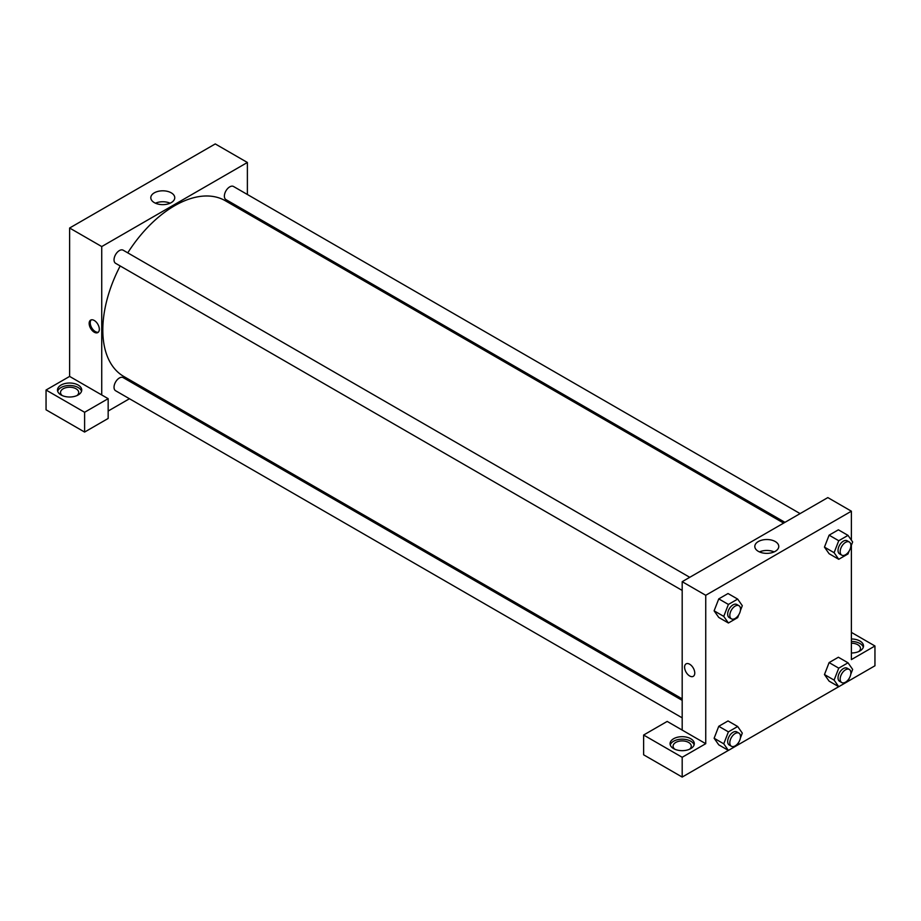 <?xml version="1.0" encoding="UTF-8"?>
<svg xmlns="http://www.w3.org/2000/svg" width="921" height="921" viewBox="0 0 921 921"><rect width="100%" height="100%" fill="white"/><g stroke="black" fill="none" stroke-linecap="round" stroke-linejoin="round"><path stroke-width="1.38" d="M46.05 390.02L46.05 409.799L84.605 432.064L84.605 412.274L46.05 390.02L69.616 376.413L69.616 228.017L215.261 143.929L247.381 162.476L247.381 194.492M61.039 385.07A12.111 7 180 0 1 74.244 383.55A12.111 7 180 0 1 81.727 390.02A12.111 7 180 0 1 69.616 397.009A12.111 7 180 0 1 57.493 390.02A12.111 7 180 0 1 61.039 385.07M69.616 376.413L108.16 398.666L84.605 412.274M81.532 391.252A12.111 7 0 0 0 73.231 385.818A12.111 7 0 0 0 61.039 387.545A12.111 7 0 0 0 57.689 391.252M62.271 395.581A9.083 5.25 180 0 1 60.521 392.484A9.083 5.25 180 0 1 66.128 387.637A9.083 5.25 180 0 1 76.04 388.777A9.083 5.25 180 0 1 78.699 392.484A9.083 5.25 180 0 1 76.95 395.581M108.16 398.666L108.16 418.456L84.605 432.064M247.381 211.98L247.381 213.488M171.248 202.62A11.985 6.919 180 0 1 158.193 204.117A11.985 6.919 180 0 1 150.802 197.727A11.985 6.919 180 0 1 162.787 190.808A11.985 6.919 180 0 1 174.76 197.727A11.985 6.919 180 0 1 171.248 202.62M101.736 394.959L101.736 246.563L69.616 228.017M101.736 246.563L247.381 162.476M170.109 203.196A11.985 6.919 0 0 0 155.453 203.196M145.909 389.249L144.609 389.997M129.458 398.735L108.16 411.042M94.241 332.205A7.195 4.156 60 0 1 89.544 325.861A7.195 4.156 60 0 1 90.649 320.105A7.195 4.156 60 0 1 97.833 324.25A7.195 4.156 60 0 1 97.833 332.562A7.195 4.156 60 0 1 94.241 332.205M91.225 319.863A7.195 4.156 -120 0 0 90.776 325.735A7.195 4.156 -120 0 0 95.324 331.583A7.195 4.156 -120 0 0 98.34 332.182M682.185 590.43L115.597 263.314A7.575 4.375 -60 0 1 115.597 254.576A7.575 4.375 -60 0 1 123.172 250.201L689.76 577.317M682.185 717.85L115.597 390.734A7.575 4.375 -60 0 1 115.597 381.996A7.575 4.375 -60 0 1 123.172 377.622L682.185 700.363M784.957 522.345L225.944 199.604A7.575 4.375 -60 0 1 225.944 190.866A7.575 4.375 -60 0 1 233.52 186.491L800.107 513.607M682.185 698.855L123.828 376.493A101.471 58.587 -60 0 1 120.179 265.962M127.754 252.849A101.471 58.587 -60 0 1 225.3 200.732L783.656 523.105M682.185 730.077L667.184 721.419L643.629 735.027L682.185 757.281L705.739 743.684L682.185 730.077L682.185 581.681L827.829 497.593L851.384 511.201L851.384 540.178M643.629 735.027L643.629 754.806L682.185 777.071L728.373 750.396M738.792 742.176L737.663 745.054L838.72 686.698L834.104 680.112L838.743 668.151L848.011 662.798L852.65 669.394L850.751 674.31M848.034 681.321L874.95 665.779L874.95 645.989L851.384 659.597L851.384 545.232M851.384 643.215A9.083 5.25 180 0 1 857.819 644.758A9.083 5.25 180 0 1 860.479 648.465A9.083 5.25 180 0 1 858.729 651.55M863.311 647.221A12.111 7 0 0 0 851.384 641.465M851.384 638.99A12.111 7 180 0 1 863.507 645.989A12.111 7 180 0 1 851.384 652.989M674.84 749.245A9.083 5.25 180 0 1 673.09 746.148A9.083 5.25 180 0 1 682.185 740.91A9.083 5.25 180 0 1 691.268 746.148A9.083 5.25 180 0 1 689.53 749.245M694.112 744.916A12.111 7 0 0 0 685.811 739.482A12.111 7 0 0 0 673.619 741.209A12.111 7 0 0 0 670.258 744.916M673.619 738.734A12.111 7 180 0 1 686.824 737.214A12.111 7 180 0 1 694.296 743.684A12.111 7 180 0 1 682.185 750.673A12.111 7 180 0 1 670.062 743.684A12.111 7 180 0 1 673.619 738.734M682.185 757.281L682.185 777.071M851.384 632.382L874.95 645.989M838.743 668.151L829.107 662.59L838.375 657.237L829.107 662.59L824.468 674.54L829.107 681.137L824.456 674.552M849.139 551.046L848.011 553.935L838.743 559.289L829.107 553.717L824.456 547.132L829.107 535.17L838.375 529.817L829.107 535.17L838.743 540.731L848.011 535.377L852.65 541.974L850.751 546.89M738.792 614.756L737.663 617.634L728.396 622.999L718.76 617.427L714.109 610.842L718.76 598.88L728.027 593.527L718.76 598.88L728.396 604.441L737.663 599.087L742.303 605.684L740.403 610.6M728.396 731.861L718.76 726.301L728.027 720.947L718.76 726.301L714.12 738.251L718.76 744.847L714.12 738.251L723.756 743.811L728.396 731.861L737.663 726.508L742.303 733.104L740.403 738.02M705.739 743.684L705.739 595.288L851.384 511.201M775.263 541.548A11.985 6.919 180 0 1 778.763 546.441A11.985 6.919 180 0 1 766.79 553.36A11.985 6.919 180 0 1 754.806 546.441A11.985 6.919 180 0 1 762.197 540.051A11.985 6.919 180 0 1 775.263 541.548M705.739 595.288L682.185 581.681M774.124 551.909A11.985 6.919 0 0 0 759.457 551.909M686.087 663.868A7.195 4.156 -120 0 0 684.982 669.636A7.195 4.156 -120 0 0 689.679 675.979A7.195 4.156 60 0 1 684.982 669.636A7.195 4.156 60 0 1 686.087 663.868A7.195 4.156 60 0 1 693.271 668.024A7.195 4.156 60 0 1 693.271 676.336A7.195 4.156 60 0 1 689.679 675.979A7.195 4.156 -120 0 0 693.283 676.336M728.396 622.999L723.756 616.391L728.396 604.441M738.953 605.719L736.812 604.487A7.575 4.375 120 0 0 730.986 606.513A7.575 4.375 120 0 0 727.671 614.134A7.575 4.375 120 0 0 729.248 617.6L731.389 618.831A7.575 4.375 120 0 0 738.953 614.468A7.575 4.375 120 0 0 738.953 605.719A7.575 4.375 120 0 0 733.128 607.745A7.575 4.375 120 0 0 729.812 615.366A7.575 4.375 120 0 0 731.389 618.831M718.76 617.427L714.12 610.83L723.756 616.391M737.663 599.087L728.027 593.527M838.743 559.289L834.104 552.692L838.743 540.731M849.312 542.009L847.17 540.777A7.575 4.375 120 0 0 841.334 542.803A7.575 4.375 120 0 0 838.029 550.424A7.575 4.375 120 0 0 839.595 553.889L841.736 555.133A7.575 4.375 120 0 0 849.312 550.758A7.575 4.375 120 0 0 849.312 542.009A7.575 4.375 120 0 0 843.475 544.035A7.575 4.375 120 0 0 840.171 551.656A7.575 4.375 120 0 0 841.736 555.133M829.107 553.717L824.468 547.12L834.104 552.692M848.011 535.377L838.375 529.817M737.663 745.054L728.396 750.419L723.756 743.811M738.953 733.139L736.812 731.907A7.575 4.375 120 0 0 730.986 733.933A7.575 4.375 120 0 0 727.671 741.555A7.575 4.375 120 0 0 729.248 745.02L731.389 746.252A7.575 4.375 120 0 0 738.953 741.889A7.575 4.375 120 0 0 738.953 733.139A7.575 4.375 120 0 0 733.128 735.165A7.575 4.375 120 0 0 729.812 742.787A7.575 4.375 120 0 0 731.389 746.252M728.396 750.419L718.76 744.847M737.663 726.508L728.027 720.947M849.139 678.466L848.011 681.356L838.743 686.709L829.107 681.137M849.312 669.429L847.17 668.197A7.575 4.375 120 0 0 841.334 670.223A7.575 4.375 120 0 0 838.029 677.844A7.575 4.375 120 0 0 839.595 681.31L841.736 682.553A7.575 4.375 120 0 0 849.312 678.178A7.575 4.375 120 0 0 849.312 669.429A7.575 4.375 120 0 0 843.475 671.455A7.575 4.375 120 0 0 840.171 679.076A7.575 4.375 120 0 0 841.736 682.553M834.104 680.112L824.468 674.54M848.011 662.798L838.375 657.237"/></g></svg>
